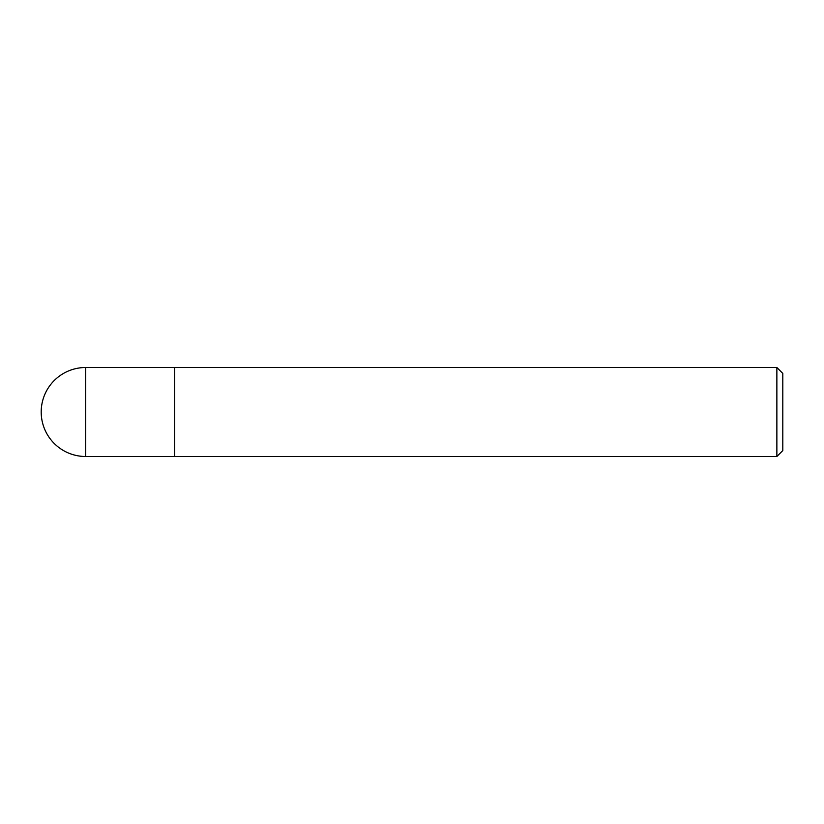 <?xml version="1.0" encoding="UTF-8"?>
<svg xmlns="http://www.w3.org/2000/svg" width="824" height="824" viewBox="0 0 824 824"><rect width="100%" height="100%" fill="white"/><g stroke="black" fill="none" stroke-linecap="round" stroke-linejoin="round"><path stroke-width="1.24" d="M85.696 367.504A44.496 44.496 0 0 0 41.2 412A44.496 44.496 0 0 0 85.696 456.496L85.696 367.504L776.867 367.504L782.8 373.437L782.8 450.563L776.867 456.496L85.696 456.496M776.867 456.496L776.867 367.504M174.688 456.496L174.688 367.504"/></g></svg>
